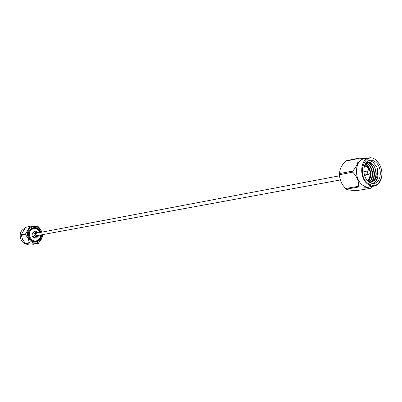 <?xml version="1.0" encoding="UTF-8"?>
<svg xmlns="http://www.w3.org/2000/svg" width="402" height="402" viewBox="0 0 402 402"><rect width="100%" height="100%" fill="white"/><g stroke="black" fill="none" stroke-linecap="round" stroke-linejoin="round"><path stroke-width="0.6" d="M368.277 161.996L370.503 163.609M368.202 181.337C361.674 175.84 362.875 161.272 369.87 160.373C372.041 159.991 374.111 160.7 376.081 162.508C382.578 168.111 381.292 182.664 374.172 183.433C372.096 183.749 370.106 183.051 368.202 181.337M370.051 182.674L373.724 180.985C377.136 178.197 378.599 172.729 376.986 167.363L373.302 162.338L371.116 161.091L368.845 160.684M367.724 180.473L367.604 180.744M370.483 177.011L368.75 181.815M373.101 183.513C375.805 182.367 377.483 179.865 378.141 176.016C377.267 180.121 375.322 182.598 372.297 183.448M376.986 167.363C378.996 173.307 378.297 178.232 374.89 182.136M366.674 162.162C368.75 161.669 370.714 162.338 372.559 164.167L374.584 167.086C377.277 174.815 375.885 180.001 370.398 182.644M376.795 160.81L379.428 164.217C381.513 168.031 382.267 172.096 381.699 176.408C379.202 185.513 374.458 187.734 367.473 183.076C355.981 173.156 366.021 149.745 376.795 160.81M379.372 164.122L376.599 160.509C374.177 158.287 371.639 157.413 368.976 157.896C360.438 159.016 358.981 176.81 366.966 183.518C369.282 185.593 371.704 186.448 374.227 186.071C378.202 185.146 380.684 181.995 381.669 176.624L381.684 176.513M368.976 157.896L363.765 158.961C355.242 160.081 353.775 177.764 361.735 184.423C364.046 186.483 366.463 187.327 368.981 186.95L374.227 186.071M359.318 186.915L358.609 186.267L345.589 188.498L346.293 189.136C347.82 189.965 351.479 190.432 357.272 190.533L370.363 188.357C368.961 187.508 365.277 187.025 359.318 186.915L346.293 189.136M372.267 186.397L370.363 188.357M366.091 174.759L365.247 175.388L364.554 175.297M364.584 175.383L365.177 175.398M371.066 172.855L368.976 174.227L368.081 173.92C367.167 172.543 367.252 171.513 368.343 170.83L371.026 171.498L371.066 172.855L370.488 172.78L370.785 171.363M368.976 174.227L365.162 174.93L364.388 174.719M340.142 169.634L340.092 169.815C338.791 175.418 339.755 180.598 342.991 185.357L345.589 188.498M363.885 172.026L364.534 171.548L368.343 170.83M345.122 161.267L358.087 158.589L358.77 158.142L345.805 160.83L343.238 163.639L340.785 167.79L340.177 169.508L339.78 173.533L352.74 171.041L352.76 172.156L339.801 174.629L339.78 173.533M339.801 174.629C339.574 178.513 340.77 182.267 343.383 185.885M363.835 171.428L364.448 171.091L365.458 171.373M365.589 158.589L358.77 158.142M358.087 158.589C358.529 162.282 356.745 166.433 352.74 171.041M352.76 172.156C356.946 176.488 358.896 181.191 358.609 186.267M364.378 171.106L363.83 171.337M368.162 181.302L370.232 175.357M369.865 171.131C368.976 167.78 367.428 165.453 365.227 164.152M369.051 182.041C374.634 177.774 371.986 164.564 365.81 163.202M369.765 182.513C377.262 179.327 373.88 161.991 366.257 162.619M365.312 165.589L364.775 165.106M368.398 181.513C370.192 179.237 370.951 176.443 370.679 173.126M370.393 171.262C369.473 167.624 367.8 165.162 365.378 163.88M369.252 182.181C375.277 178.121 372.468 163.986 365.941 163.016M369.895 182.593C377.975 179.784 374.302 161.192 366.317 162.549M373.724 180.985C376.739 177.166 377.026 172.533 374.584 167.086M40.858 234.944C40.793 237.572 39.723 239.522 37.642 240.793L35.863 241.421C29.271 242.919 25.678 231.688 31.823 228.748L33.396 228.175C36.607 227.798 38.934 229.215 40.386 232.421M34.054 241.667L35.863 241.421M29.1 244.079L28.879 244.114C20.909 245.898 16.603 232.396 24.035 228.864L24.567 228.607M42.828 234.582L42.929 235.793L38.411 243.366L33.713 244.245L25.577 243.718L22.582 239.476L21.221 234.753L25.542 227.376L30.436 226.19L25.542 227.376M42.436 234.652C42.451 237.989 41.145 240.466 38.522 242.089C30.205 247.2 22.653 231.658 31.401 227.361C36.13 225.562 39.647 227.15 41.969 232.12M21.221 234.753L25.567 233.919L29.914 226.472M25.567 233.919L25.547 234.567L21.2 235.396M25.075 243.366L29.452 242.617L28.07 238.497L25.547 234.567M29.452 242.617L29.959 242.974L25.577 243.718M38.145 243.506L29.959 242.974M40.748 232.351C39.245 228.984 36.813 227.497 33.451 227.889L31.818 228.487C25.426 231.542 29.16 243.225 36.024 241.667L37.873 241.014C40.049 239.682 41.165 237.637 41.215 234.879M35.476 241.733L36.889 241.145M34.451 228.07L32.919 228.024M40.135 232.467C38.311 228.939 35.698 227.844 32.286 229.185C25.713 232.426 31.381 244.104 37.642 240.275C39.527 239.13 40.512 237.366 40.602 234.989M41.577 234.813C41.542 237.698 40.381 239.838 38.11 241.235C30.758 245.743 24.095 232.019 31.818 228.22C35.924 226.638 39.019 227.989 41.104 232.286M38.215 232.467L35.934 231.175L34.316 231.391C30.974 233.853 31.16 236.1 34.873 238.13L36.441 237.934L38.813 235.683M35.19 231.22C31.843 233.688 32.029 235.939 35.748 237.974L36.441 237.934M38.577 232.763L37.336 232.17L35.441 232.472C33.341 234.014 33.451 235.426 35.783 236.703L37.657 236.416L39.049 235.276M36.873 232.195C34.768 233.743 34.884 235.16 37.215 236.441L37.657 236.416M37.215 233.019L36.788 233.019C35.461 233.994 35.532 234.884 37.004 235.698L37.682 235.527M38.758 235.331L37.225 236.195C35.039 234.778 35.074 233.517 37.326 232.421L38.29 232.818M33.396 228.175L31.617 228.602M42.069 232.105L38.602 226.813L30.436 226.19M364.654 165.413L367.116 166.825M364.544 165.709L367.307 167.126L369.674 171.081M367.333 167.031L368.93 169.287M370.081 175.458L369.232 178.508L367.488 180.614M370.126 173.513C370.242 176.764 369.292 179.051 367.277 180.377M36.858 235.678L340.323 179.965M36.391 233.175L339.549 175.805M364.664 165.388L367.292 166.855L369.815 171.121M340.092 169.815L340.177 169.508M367.503 180.634C369.498 179.121 370.413 176.719 370.247 173.428"/></g></svg>
